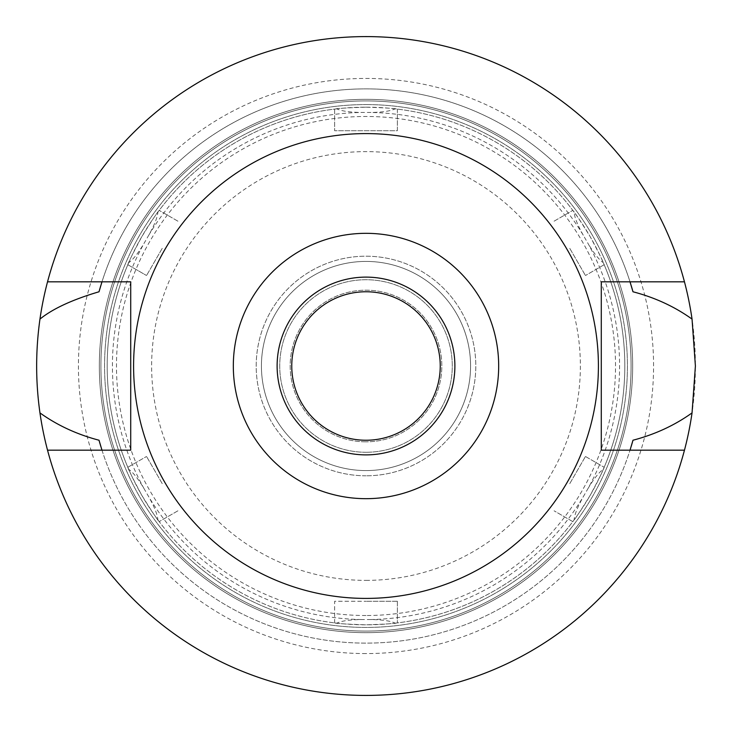 <?xml version="1.0" encoding="UTF-8"?>
<svg xmlns="http://www.w3.org/2000/svg" width="732" height="732" viewBox="0 0 732 732"><rect width="100%" height="100%" fill="white"/><g stroke="black" fill="none" stroke-linecap="round" stroke-linejoin="round"><path stroke-width="0.55" stroke-dasharray="3.66 2.75" d="M366 598.41A232.41 232.41 0 0 0 598.41 366A232.41 232.41 0 0 0 366 133.59A232.41 232.41 0 0 0 133.59 366A232.41 232.41 0 0 0 366 598.41M47.534 450.18A329.4 329.4 0 0 0 366 695.4A329.4 329.4 0 0 1 47.534 450.18L130.717 450.18L130.717 281.82L101.977 281.82A277.117 277.117 0 0 1 630.023 281.82L630.023 281.82A277.117 277.117 0 0 0 101.977 281.82L47.534 281.82A329.4 329.4 0 0 1 366 36.6A329.4 329.4 0 0 0 47.534 281.82M100.751 446.209A277.117 277.117 0 0 0 101.583 448.936M101.977 450.18A277.117 277.117 0 0 0 630.023 450.18A277.117 277.117 0 0 1 101.977 450.18M630.417 448.917A277.117 277.117 0 0 0 631.249 446.218M684.466 281.82A329.4 329.4 0 0 0 366 36.6A329.4 329.4 0 0 1 684.466 281.82L601.283 281.82L601.283 450.18L684.466 450.18A329.4 329.4 0 0 1 366 695.4A329.4 329.4 0 0 0 684.466 450.18M631.249 285.782A277.117 277.117 0 0 0 630.417 283.083M101.583 283.064A277.117 277.117 0 0 0 100.751 285.791M366 695.4A329.4 329.4 0 0 0 695.4 366A329.4 329.4 0 0 0 366 36.6A329.4 329.4 0 0 0 36.6 366A329.4 329.4 0 0 0 366 695.4M366 653.575A287.575 287.575 0 0 1 78.425 366A287.575 287.575 0 0 1 366 78.425A287.575 287.575 0 0 1 653.575 366A287.575 287.575 0 0 1 366 653.575M366 632.658A266.658 266.658 0 0 1 99.342 366A266.658 266.658 0 0 1 366 99.342A266.658 266.658 0 0 1 632.658 366A266.658 266.658 0 0 1 366 632.658A266.658 266.658 0 0 0 632.658 366A266.658 266.658 0 0 0 366 99.342A266.658 266.658 0 0 0 99.342 366A266.658 266.658 0 0 0 366 632.658M366 631.085A265.085 265.085 0 0 1 100.915 366A265.085 265.085 0 0 1 366 100.915A265.085 265.085 0 0 1 631.085 366A265.085 265.085 0 0 1 366 631.085A265.085 265.085 0 0 0 631.085 366A265.085 265.085 0 0 0 366 100.915A265.085 265.085 0 0 0 100.915 366A265.085 265.085 0 0 0 366 631.085M366 104.575A261.425 261.425 0 0 1 627.425 366A261.425 261.425 0 0 1 366 627.425A261.425 261.425 0 0 1 104.575 366A261.425 261.425 0 0 1 366 104.575A261.425 261.425 0 0 0 104.575 366A261.425 261.425 0 0 0 366 627.425A261.425 261.425 0 0 0 627.425 366A261.425 261.425 0 0 0 366 104.575M366 107.183A258.817 258.817 0 0 1 624.817 366A258.817 258.817 0 0 1 366 624.817A258.817 258.817 0 0 1 107.183 366A258.817 258.817 0 0 1 366 107.183C385.032 107.814 395.49 108.455 397.375 109.095L395.188 108.839C390.44 111.09 382.26 112.298 370.639 112.463L361.361 112.463C349.686 112.289 341.505 111.081 336.812 108.839L334.625 109.095C336.473 108.455 346.922 107.824 366 107.183M127.825 264.719L127.825 264.719C128.201 262.797 132.876 253.428 141.862 236.592C151.927 220.433 157.7 211.694 159.201 210.377L157.883 212.143C157.462 217.377 154.415 225.063 148.742 235.21L144.113 243.244C138.128 253.272 132.986 259.759 128.695 262.697L127.825 264.719L146.546 275.525L127.825 264.719M128.695 262.697A258.817 258.817 0 0 0 128.695 469.303C133.023 472.286 138.156 478.765 144.113 488.756L148.742 496.79C154.443 506.983 157.49 514.669 157.883 519.857L159.201 521.623C157.728 520.342 151.945 511.604 141.862 495.408C132.895 478.618 128.219 469.239 127.825 467.281L128.695 469.303M127.825 467.281L146.546 456.475L127.825 467.281M157.883 519.857A258.817 258.817 0 0 0 336.812 623.161C341.551 620.91 349.731 619.702 361.361 619.537L370.639 619.537C382.314 619.711 390.504 620.919 395.188 623.161L397.375 622.905C395.527 623.545 385.078 624.176 366 624.817C346.968 624.186 336.51 623.545 334.625 622.905L336.812 623.161M334.625 622.905L334.625 601.283L366 601.283L334.625 601.283L334.625 622.905M334.625 109.095L334.625 130.717L334.625 109.095M336.812 108.839A258.817 258.817 0 0 0 157.883 212.143M162.239 248.358L146.546 275.525L162.239 248.358M177.922 221.192L159.201 210.377L177.922 221.192M148.742 235.21A253.583 253.583 0 0 1 361.361 112.463M366 615.521A249.52 249.52 0 0 1 116.48 366A249.52 249.52 0 0 1 366 116.48A249.52 249.52 0 0 1 615.521 366A249.52 249.52 0 0 1 366 615.521M361.361 619.537A253.583 253.583 0 0 1 148.742 496.79M144.113 488.756A253.583 253.583 0 0 1 144.113 243.244M162.239 483.642L146.546 456.475L162.239 483.642M177.922 510.808L159.201 521.623L177.922 510.808M397.375 601.283L366 601.283L397.375 601.283L397.375 622.905L397.375 601.283M370.639 619.537A253.583 253.583 0 0 0 583.258 496.79L587.888 488.756A253.583 253.583 0 0 0 587.888 243.244L583.258 235.21A253.583 253.583 0 0 0 370.639 112.463M395.188 623.161A258.817 258.817 0 0 0 574.117 519.857C574.538 514.623 577.585 506.928 583.258 496.79M587.888 488.756C593.872 478.728 599.005 472.25 603.305 469.303L604.174 467.281C603.799 469.203 599.124 478.572 590.138 495.408C580.073 511.567 574.3 520.306 572.799 521.623L574.117 519.857M603.305 469.303A258.817 258.817 0 0 0 603.305 262.697C598.977 259.714 593.844 253.226 587.888 243.244M583.258 235.21C577.557 225.017 574.51 217.322 574.117 212.143L572.799 210.377C574.272 211.658 580.055 220.396 590.138 236.592C599.105 253.382 603.781 262.761 604.174 264.719L603.305 262.697M574.117 212.143A258.817 258.817 0 0 0 395.188 108.839M397.375 109.095L397.375 130.717L334.625 130.717L397.375 130.717L397.375 109.095M604.174 264.719L585.454 275.525L604.174 264.719M569.761 248.358L585.454 275.525L569.761 248.358M554.078 221.192L572.799 210.377L554.078 221.192M572.799 521.623L554.078 510.808L572.799 521.623M569.761 483.642L585.454 456.475L569.761 483.642M585.454 456.475L604.174 467.281L585.454 456.475M366 580.375A214.375 214.375 0 0 0 580.375 366A214.375 214.375 0 0 0 366 151.625A214.375 214.375 0 0 0 151.625 366A214.375 214.375 0 0 0 366 580.375M366 470.575A104.575 104.575 0 0 1 261.425 366A104.575 104.575 0 0 1 366 261.425A104.575 104.575 0 0 1 470.575 366A104.575 104.575 0 0 1 366 470.575A104.575 104.575 0 0 0 470.575 366A104.575 104.575 0 0 0 366 261.425A104.575 104.575 0 0 0 261.425 366A104.575 104.575 0 0 0 366 470.575M366 475.8A109.8 109.8 0 0 1 256.2 366A109.8 109.8 0 0 1 366 256.2A109.8 109.8 0 0 1 475.8 366A109.8 109.8 0 0 1 366 475.8A109.8 109.8 0 0 0 475.8 366A109.8 109.8 0 0 0 366 256.2A109.8 109.8 0 0 0 256.2 366A109.8 109.8 0 0 0 366 475.8M366 441.817A75.817 75.817 0 0 1 290.183 366A75.817 75.817 0 0 1 366 290.183A75.817 75.817 0 0 1 441.817 366A75.817 75.817 0 0 1 366 441.817A75.817 75.817 0 0 0 441.817 366A75.817 75.817 0 0 0 366 290.183A75.817 75.817 0 0 0 290.183 366A75.817 75.817 0 0 0 366 441.817M366 452.275A86.275 86.275 0 0 1 279.725 366A86.275 86.275 0 0 1 366 279.725A86.275 86.275 0 0 1 452.275 366A86.275 86.275 0 0 1 366 452.275A86.275 86.275 0 0 0 452.275 366A86.275 86.275 0 0 0 366 279.725A86.275 86.275 0 0 0 279.725 366A86.275 86.275 0 0 0 366 452.275M366 440.243A74.243 74.243 0 0 1 291.757 366A74.243 74.243 0 0 1 366 291.757A74.243 74.243 0 0 1 440.243 366A74.243 74.243 0 0 1 366 440.243M366 454.883A88.883 88.883 0 0 1 277.117 366A88.883 88.883 0 0 1 366 277.117A88.883 88.883 0 0 1 454.883 366A88.883 88.883 0 0 1 366 454.883"/><path stroke-width="1.1" d="M366 498.675A132.675 132.675 0 0 1 233.325 366A132.675 132.675 0 0 1 366 233.325A132.675 132.675 0 0 1 498.675 366A132.675 132.675 0 0 1 366 498.675M366 454.883A88.883 88.883 0 0 0 454.883 366A88.883 88.883 0 0 0 366 277.117A88.883 88.883 0 0 0 277.117 366A88.883 88.883 0 0 0 366 454.883M366 598.41A232.41 232.41 0 0 1 133.59 366A232.41 232.41 0 0 1 366 133.59A232.41 232.41 0 0 1 598.41 366A232.41 232.41 0 0 1 366 598.41M684.466 281.82L601.283 281.82L601.283 450.18L684.466 450.18A329.4 329.4 0 0 1 47.534 450.18L130.717 450.18L130.717 281.82L47.534 281.82A329.4 329.4 0 0 1 692.042 319.097C674.684 306.662 655.003 297.558 632.988 291.775L630.023 281.82A277.117 277.117 0 0 1 630.417 283.083M100.751 285.791A277.117 277.117 0 0 0 99.012 291.775C72.386 299.644 52.704 308.758 39.958 319.097C35.548 350.509 35.548 381.775 39.958 412.903C57.288 425.319 76.979 434.433 99.012 440.225L101.977 450.18A277.117 277.117 0 0 1 101.583 448.936M99.012 440.225A277.117 277.117 0 0 0 100.751 446.209M631.249 446.218A277.117 277.117 0 0 0 632.988 440.225L630.023 450.18A277.117 277.117 0 0 0 630.417 448.917M632.988 291.775A277.117 277.117 0 0 0 631.249 285.782M99.012 291.775L101.977 281.82A277.117 277.117 0 0 0 101.583 283.064M47.534 450.18A329.4 329.4 0 0 1 39.958 412.903M632.988 440.225C655.058 434.415 674.739 425.31 692.042 412.903A329.4 329.4 0 0 1 684.466 450.18M692.042 412.903L695.4 366L692.042 319.097M39.958 319.097A329.4 329.4 0 0 1 47.534 281.82M366 291.757A74.243 74.243 0 0 0 291.757 366A74.243 74.243 0 0 0 366 440.243A74.243 74.243 0 0 0 440.243 366A74.243 74.243 0 0 0 366 291.757"/></g></svg>
